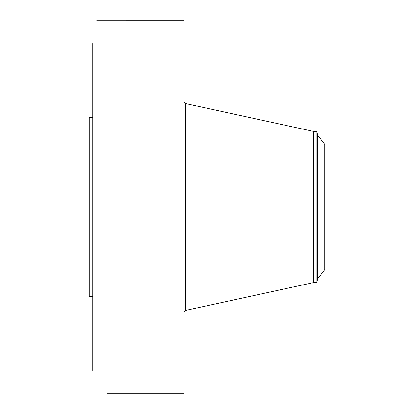 <?xml version="1.0" encoding="UTF-8"?>
<svg xmlns="http://www.w3.org/2000/svg" width="414" height="414" viewBox="0 0 414 414"><rect width="100%" height="100%" fill="white"/><g stroke="black" fill="none" stroke-linecap="round" stroke-linejoin="round"><path stroke-width="0.62" d="M107.449 393.3L184.152 393.3L184.152 20.7L96.695 20.71M92.762 370.494L92.762 43.506M97.502 20.721L96.716 20.7M92.762 296.636L89.243 296.636L89.243 117.364L92.762 117.364M316.912 282.576L316.912 131.424L317.466 134.566L317.466 279.434L316.912 282.576L313.589 282.576L313.589 131.424L185.482 103.593L184.152 101.942M324.757 269.623L324.757 144.377L317.781 135.29L317.781 278.71L324.757 269.623M313.589 282.576L185.482 310.407L185.482 103.593M185.482 310.407L184.152 312.058M316.912 131.424L313.589 131.424M317.466 279.434L317.781 278.71M317.466 134.566L317.781 135.29"/></g></svg>
